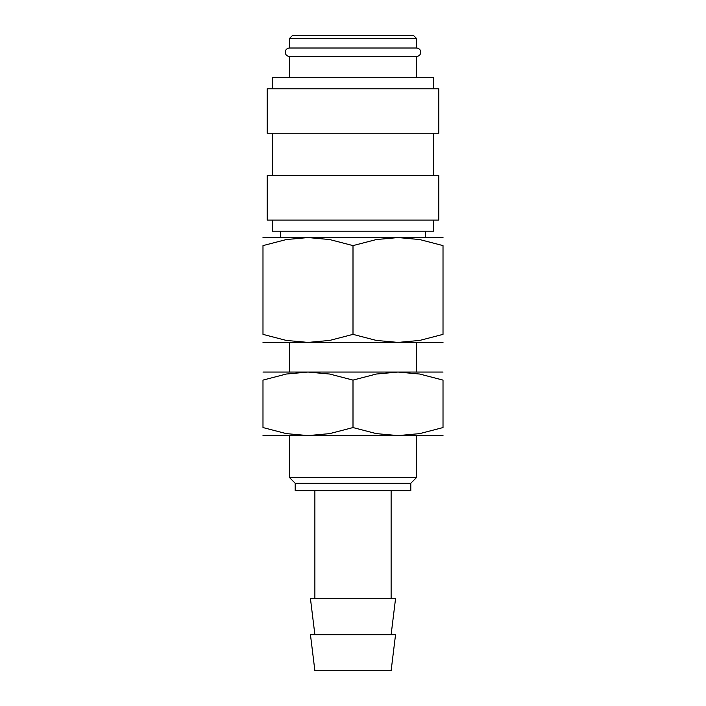 <?xml version="1.0" encoding="UTF-8"?>
<svg xmlns="http://www.w3.org/2000/svg" width="706" height="706" viewBox="0 0 706 706"><rect width="100%" height="100%" fill="white"/><g stroke="black" fill="none" stroke-linecap="round" stroke-linejoin="round"><path stroke-width="1.06" d="M289.46 56.48C286.865 56.206 285.453 54.794 285.224 52.244C285.453 49.694 286.865 48.282 289.46 48.008L416.54 48.008C419.135 48.282 420.547 49.694 420.776 52.244C420.547 54.794 419.135 56.206 416.54 56.48L289.46 56.48L289.46 77.66M433.484 220.095L433.484 231.215L272.516 231.215L272.516 220.095M353 175.617L267.221 175.617L267.221 220.095L438.779 220.095L438.779 175.617L353 175.617M353 88.779L267.221 88.779L267.221 133.257L438.779 133.257L438.779 88.779L353 88.779M433.484 88.779L433.484 77.66L272.516 77.66L272.516 88.779M289.46 38.477L416.54 38.477L413.363 35.3L292.637 35.3L289.46 38.477L289.46 48.008M353 634.694L310.455 634.694L314.876 670.7L391.124 670.7L395.545 634.694L353 634.694M391.124 634.694L395.545 598.688L310.455 598.688L314.876 634.694M353 483.257L295.196 483.257L295.196 490.67L410.804 490.67L410.804 483.257L353 483.257M416.54 435.602L416.54 477.53L289.46 477.53L295.196 483.257M443.015 342.41L398.007 342.41L376.324 340.433L353 334.37L329.676 340.433L307.993 342.41L262.985 342.41M353 342.41L307.993 342.41L286.309 340.433L262.985 334.37L262.985 245.609L286.309 239.546L307.993 237.569L329.676 239.546L353 245.609L376.324 239.546L398.007 237.569L419.691 239.546L443.015 245.609L443.015 334.37L419.691 340.433L398.007 342.41L353 342.41M443.015 237.569L262.985 237.569M443.015 245.626C443.015 234.842 443.015 234.842 443.015 245.626M262.985 245.626C262.985 234.842 262.985 234.842 262.985 245.626M443.015 334.353C443.015 345.137 443.015 345.137 443.015 334.353M262.985 334.353C262.985 345.137 262.985 345.137 262.985 334.353M353 245.609L353 334.37M416.54 342.41L416.54 372.062L398.007 372.062L419.691 374.039L443.015 380.102L443.015 427.562L419.691 433.625L398.007 435.602L307.993 435.602L286.309 433.625L262.985 427.562L262.985 380.102L286.309 374.039L307.993 372.062L329.676 374.039L353 380.102L376.324 374.039L398.007 372.062L262.985 372.062M443.015 435.602L398.007 435.602L376.324 433.625L353 427.562L329.676 433.625L307.993 435.602L262.985 435.602M443.015 380.119C443.015 369.335 443.015 369.335 443.015 380.119M443.015 372.062L398.007 372.062M262.985 380.119C262.985 369.335 262.985 369.335 262.985 380.119M443.015 427.545C443.015 438.329 443.015 438.329 443.015 427.545M262.985 427.545C262.985 438.329 262.985 438.329 262.985 427.545M353 380.102L353 427.562M272.516 133.257L272.516 175.617M314.876 490.67L314.876 598.688M289.46 342.41L289.46 372.062M289.46 435.602L289.46 477.53M280.564 231.215L280.564 237.569M416.54 38.477L416.54 48.008M425.436 231.215L425.436 237.569M410.804 483.257L416.54 477.53M391.124 490.67L391.124 598.688M416.54 56.48L416.54 77.66M433.484 133.257L433.484 175.617"/></g></svg>
